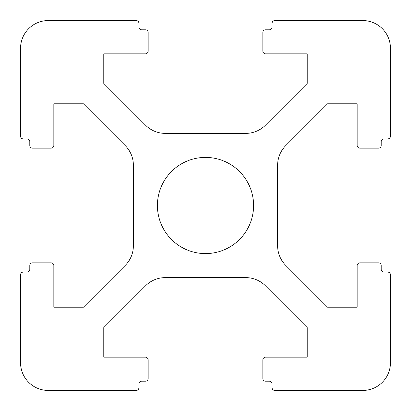 <?xml version="1.0" encoding="UTF-8"?>
<svg xmlns="http://www.w3.org/2000/svg" width="411" height="411" viewBox="0 0 411 411"><rect width="100%" height="100%" fill="white"/><g stroke="black" fill="none" stroke-linecap="round" stroke-linejoin="round"><path stroke-width="0.62" d="M157.413 205.5A48.087 48.087 0 0 0 205.5 253.587A48.087 48.087 0 0 0 253.587 205.5A48.087 48.087 0 0 0 205.5 157.413A48.087 48.087 0 0 0 157.413 205.5M148.166 51.067L148.166 32.572A2.774 2.774 0 0 0 145.391 29.798L141.692 29.798A2.774 2.774 0 0 1 138.918 27.023L138.918 23.324A2.774 2.774 0 0 0 136.144 20.55L48.293 20.55A27.743 27.743 0 0 0 20.55 48.293L20.55 136.144A2.774 2.774 0 0 0 23.324 138.918L27.023 138.918A2.774 2.774 0 0 1 29.798 141.692L29.798 145.391A2.774 2.774 0 0 0 32.572 148.166L51.067 148.166A2.774 2.774 0 0 0 53.841 145.391L53.841 103.778L83.433 103.778L125.242 145.586A27.743 27.743 0 0 1 133.37 165.207L133.37 245.793A27.743 27.743 0 0 1 125.242 265.414L83.433 307.223L53.841 307.223L53.841 265.609A2.774 2.774 0 0 0 51.067 262.835L32.572 262.835A2.774 2.774 0 0 0 29.798 265.609L29.798 269.308A2.774 2.774 0 0 1 27.023 272.082L23.324 272.082A2.774 2.774 0 0 0 20.55 274.856L20.55 362.708A27.743 27.743 0 0 0 48.293 390.45L136.144 390.45A2.774 2.774 0 0 0 138.918 387.676L138.918 383.977A2.774 2.774 0 0 1 141.692 381.203L145.391 381.203A2.774 2.774 0 0 0 148.166 378.428L148.166 359.933A2.774 2.774 0 0 0 145.391 357.159L103.778 357.159L103.778 327.567L145.586 285.758A27.743 27.743 0 0 1 165.207 277.63L245.793 277.63A27.743 27.743 0 0 1 265.414 285.758L307.223 327.567L307.223 357.159L265.609 357.159A2.774 2.774 0 0 0 262.835 359.933L262.835 378.428A2.774 2.774 0 0 0 265.609 381.203L269.308 381.203A2.774 2.774 0 0 1 272.082 383.977L272.082 387.676A2.774 2.774 0 0 0 274.856 390.45L362.708 390.45A27.743 27.743 0 0 0 390.45 362.708L390.45 274.856A2.774 2.774 0 0 0 387.676 272.082L383.977 272.082A2.774 2.774 0 0 1 381.203 269.308L381.203 265.609A2.774 2.774 0 0 0 378.428 262.835L359.933 262.835A2.774 2.774 0 0 0 357.159 265.609L357.159 307.223L327.567 307.223L285.758 265.414A27.743 27.743 0 0 1 277.63 245.793L277.63 165.207A27.743 27.743 0 0 1 285.758 145.586L327.567 103.778L357.159 103.778L357.159 145.391A2.774 2.774 0 0 0 359.933 148.166L378.428 148.166A2.774 2.774 0 0 0 381.203 145.391L381.203 141.692A2.774 2.774 0 0 1 383.977 138.918L387.676 138.918A2.774 2.774 0 0 0 390.45 136.144L390.45 48.293A27.743 27.743 0 0 0 362.708 20.55L274.856 20.55A2.774 2.774 0 0 0 272.082 23.324L272.082 27.023A2.774 2.774 0 0 1 269.308 29.798L265.609 29.798A2.774 2.774 0 0 0 262.835 32.572L262.835 51.067A2.774 2.774 0 0 0 265.609 53.841L307.223 53.841L307.223 83.433L265.414 125.242A27.743 27.743 0 0 1 245.793 133.37L165.207 133.37A27.743 27.743 0 0 1 145.586 125.242L103.778 83.433L103.778 53.841L145.391 53.841A2.774 2.774 0 0 0 148.166 51.067"/></g></svg>
